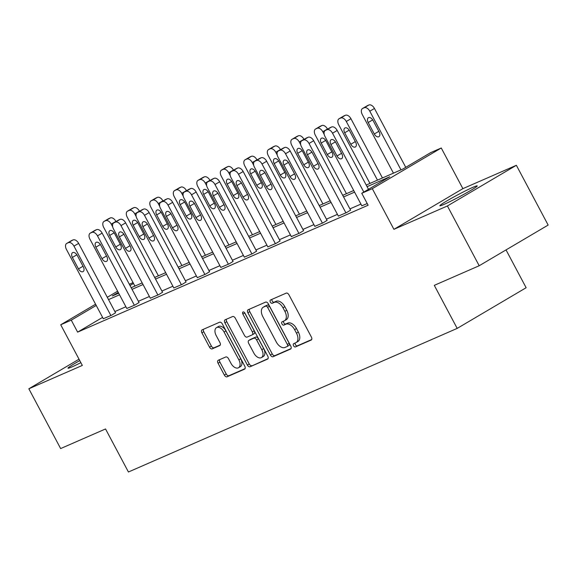 <?xml version="1.0" encoding="UTF-8"?>
<svg xmlns="http://www.w3.org/2000/svg" width="577" height="577" viewBox="0 0 577 577"><rect width="100%" height="100%" fill="white"/><g stroke="black" fill="none" stroke-linecap="round" stroke-linejoin="round"><path stroke-width="0.87" d="M293.549 345.738A1.861 1.125 -120.5 0 0 295.46 346.928L311.169 340.069A2.661 1.608 -120.5 0 0 311.277 340.012A2.661 1.608 -120.5 0 0 311.4 337.076L288.94 294.825A2.661 1.608 -120.5 0 0 286.214 293.123L270.498 299.99A1.861 1.125 -120.5 0 0 270.425 300.026A1.861 1.125 -120.5 0 0 270.332 302.081A1.861 1.125 -120.5 0 0 272.243 303.271L274.277 302.384A8.518 5.143 -120.5 0 1 283.004 307.829L284.879 311.349A8.518 5.143 -120.5 0 1 284.475 320.754A8.518 5.143 -120.5 0 1 284.136 320.927L282.103 321.815A1.861 1.125 -120.5 0 0 282.03 321.851A1.861 1.125 -120.5 0 0 281.944 323.913A1.861 1.125 -120.5 0 0 283.848 325.103L285.882 324.216A8.518 5.143 -120.5 0 1 294.609 329.655L296.484 333.181A8.518 5.143 -120.5 0 1 296.08 342.587A8.518 5.143 -120.5 0 1 295.741 342.76L293.707 343.647A1.861 1.125 -120.5 0 0 293.635 343.683A1.861 1.125 -120.5 0 0 293.549 345.738M295.164 343.012A1.861 1.125 -120.5 0 0 295.41 344.642A1.861 1.125 -120.5 0 0 297.321 345.832L311.688 339.557M271.955 299.348A1.861 1.125 -120.5 0 0 272.2 300.985A1.861 1.125 -120.5 0 0 274.111 302.175L276.138 301.288L274.277 302.384M283.559 321.18A1.861 1.125 -120.5 0 0 283.805 322.81A1.861 1.125 -120.5 0 0 285.716 324L287.75 323.113L285.882 324.216M79.777 360.603A21.161 1.233 -28 0 0 67.999 368.184A21.161 1.233 -28 0 0 72.147 366.821A21.161 1.233 -28 0 0 80.867 362.652M443.994 204.402A21.161 1.233 -28 0 0 465.033 193.692A21.161 1.233 -28 0 0 477.215 185.895A21.161 1.233 -28 0 0 473.068 187.251A21.161 1.233 -28 0 0 452.022 197.961A21.161 1.233 -28 0 0 439.847 205.758A21.161 1.233 -28 0 0 443.994 204.402M218.294 360.243A2.661 1.608 -120.5 0 0 218.193 360.3A2.661 1.608 -120.5 0 0 218.063 363.236L224.366 375.093A2.661 1.608 -120.5 0 0 227.093 376.788L244.547 369.172A2.661 1.608 -120.5 0 0 244.648 369.114A2.661 1.608 -120.5 0 0 244.778 366.179L222.311 323.928A2.661 1.608 -120.5 0 0 219.585 322.226L202.138 329.849A2.661 1.608 -120.5 0 0 202.029 329.9A2.661 1.608 -120.5 0 0 201.907 332.842L209.516 347.159A2.661 1.608 -120.5 0 0 212.242 348.861L219.714 345.594A2.661 1.608 -120.5 0 0 219.815 345.544A2.661 1.608 -120.5 0 0 219.945 342.601L216.166 335.504A7.126 4.299 -120.5 0 1 216.505 327.642A7.126 4.299 -120.5 0 1 224.078 332.049L238.871 359.86A7.126 4.299 -120.5 0 1 238.532 367.729A7.126 4.299 -120.5 0 1 230.959 363.315L228.492 358.685A2.661 1.608 -120.5 0 0 225.766 356.983L218.294 360.243M102.583 317.393L77.628 332.121L71.267 320.163L60.722 324.772L95.573 304.209M479.191 265.745L447.406 205.967L516.365 165.289L548.15 225.066L479.191 265.745L434.293 285.355L457.179 328.4L128.426 472L105.533 428.956L60.635 448.567L28.85 388.783L82.338 365.421L60.722 324.772M516.365 165.289L462.877 188.65L393.918 229.329L447.406 205.967M393.918 229.329L372.302 188.672L361.757 193.281L389.713 176.793L367.08 186.674M77.628 332.121L368.112 205.239L361.757 193.281M270.361 354.999A2.661 1.608 -120.5 0 0 273.087 356.701L290.541 349.078A2.661 1.608 -120.5 0 0 290.642 349.027A2.661 1.608 -120.5 0 0 290.772 346.085L268.305 303.834A2.661 1.608 -120.5 0 0 265.579 302.132L248.132 309.755A2.661 1.608 -120.5 0 0 248.023 309.813A2.661 1.608 -120.5 0 0 247.901 312.748L270.361 354.999L272.229 353.903A2.661 1.608 -120.5 0 0 274.955 355.605L291.06 348.566M267.54 359.125L250.093 366.748A2.661 1.608 -120.5 0 1 247.367 365.046L224.9 322.795A2.661 1.608 -120.5 0 1 225.023 319.853A2.661 1.608 -120.5 0 1 225.131 319.802L232.603 316.542A2.661 1.608 -120.5 0 1 235.329 318.244L244.439 335.374A2.661 1.608 -120.5 0 0 247.165 337.076L252.12 334.912A2.661 1.608 -120.5 0 0 252.221 334.862A2.661 1.608 -120.5 0 0 252.351 331.919L242.867 314.083A1.861 1.125 -120.5 0 1 242.953 312.02A1.861 1.125 -120.5 0 1 244.936 313.174L267.771 356.132A2.661 1.608 -120.5 0 1 267.649 359.067A2.661 1.608 -120.5 0 1 267.54 359.125L267.742 359.002M79.02 359.19L28.85 388.783M457.179 328.4L526.137 287.728L506.036 249.913M360.935 204.092L349.929 208.903M337.43 214.363L326.423 219.166M313.924 224.626L302.925 229.43M290.419 234.897L279.419 239.7M266.92 245.16L255.914 249.964M243.415 255.423L232.408 260.234M219.909 265.694L208.903 270.498M196.404 275.957L185.405 280.768M172.898 286.228L161.899 291.032M149.4 296.491L138.393 301.295M125.894 306.755L114.888 311.566M361.844 205.801L367.224 203.558M338.338 216.065L346.669 212.538L350.578 210.115M314.833 226.335L323.163 222.801L327.072 220.385M291.327 236.599L299.665 233.072L303.567 230.649M267.822 246.869L276.159 243.335L280.061 240.912M244.323 257.133L252.654 253.599L256.563 251.183M220.818 267.396L229.148 263.869L233.058 261.446M197.312 277.667L205.643 274.133L209.552 271.717M173.807 287.93L182.144 284.403L186.046 281.98M150.301 298.201L158.639 294.667L162.541 292.25M126.803 308.464L135.133 304.93L139.035 302.514M103.297 318.735L111.628 315.201L115.537 312.777M129.349 284.288L133.056 282.615M366.215 185.058L402.76 169.097L430.716 152.602L441.261 148L372.302 188.672M462.877 188.65L441.261 148M107.3 297.292L117.621 291.205M96.229 305.442L71.267 320.163M354.574 192.141L343.575 196.945M331.075 202.404L320.069 207.208M307.57 212.668L296.564 217.479M284.064 222.938L273.058 227.742M260.559 233.202L249.56 238.012M237.053 243.472L226.054 248.276M213.555 253.736L202.549 258.539M190.049 263.999L179.043 268.81M166.544 274.27L155.538 279.073M143.038 284.533L132.032 289.344M119.533 294.804L108.534 299.607M118.278 292.431L112.27 295.979L118.674 293.181M131.174 287.721L142.18 282.918M154.679 277.458L165.678 272.647M178.185 267.187L189.184 262.384M201.683 256.924L212.689 252.113M225.189 246.653L236.195 241.85M248.694 236.39L259.7 231.579M272.2 226.119L283.199 221.316M295.705 215.856L306.704 211.052M319.204 205.592L330.21 200.782M342.709 195.322L353.715 190.518M133.503 283.451L130.005 285.514M297.609 341.656A8.518 5.143 -120.5 0 0 297.941 341.483A8.518 5.143 -120.5 0 0 298.345 332.078L296.484 333.181M287.75 323.113A8.518 5.143 -120.5 0 1 296.477 328.558L298.345 332.078M285.997 319.831A8.518 5.143 -120.5 0 0 286.336 319.658A8.518 5.143 -120.5 0 0 286.74 310.253L284.879 311.349M276.138 301.288A8.518 5.143 -120.5 0 1 284.865 306.726L286.74 310.253M249.473 309.171A2.661 1.608 -120.5 0 0 249.762 311.652L272.229 353.903M287.166 346.503A1.861 1.125 -120.5 0 0 287.238 346.467A1.861 1.125 -120.5 0 0 287.324 344.411L267.605 307.325A1.861 1.125 -120.5 0 0 265.701 306.135L263.552 307.065A8.518 5.143 -120.5 0 0 263.22 307.238A8.518 5.143 -120.5 0 0 262.816 316.643L276.296 341.995A8.518 5.143 -120.5 0 0 285.024 347.441L287.166 346.503M287.31 346.416L289.027 345.407A1.861 1.125 -120.5 0 0 289.106 345.363A1.861 1.125 -120.5 0 0 289.192 343.308L287.324 344.411M263.22 307.238L265.081 306.142A8.518 5.143 -120.5 0 1 265.42 305.969L267.562 305.031A1.861 1.125 -120.5 0 1 269.473 306.221L289.192 343.308M268.06 358.613L250.093 366.748M226.48 319.211A2.661 1.608 -120.5 0 0 226.761 321.699L249.228 363.943A2.661 1.608 -120.5 0 0 251.954 365.645M252.322 334.797L253.981 333.816A2.661 1.608 -120.5 0 0 254.089 333.758A2.661 1.608 -120.5 0 0 254.212 330.823L244.727 312.979L242.867 314.083M253.894 353.153A7.126 4.299 -120.5 0 0 261.468 357.567A7.126 4.299 -120.5 0 0 261.807 349.698L256.592 339.903A2.661 1.608 -120.5 0 0 253.866 338.201L248.911 340.365A2.661 1.608 -120.5 0 0 248.81 340.416A2.661 1.608 -120.5 0 0 248.68 343.358L253.894 353.153M261.468 357.567L263.328 356.463A7.126 4.299 -120.5 0 0 263.667 348.602L261.807 349.698M250.569 339.384A2.661 1.608 -120.5 0 1 250.67 339.319A2.661 1.608 -120.5 0 1 250.779 339.262L255.726 337.098A2.661 1.608 -120.5 0 1 258.46 338.8L263.667 348.602M238.532 367.729L240.393 366.626A7.126 4.299 -120.5 0 0 240.732 358.764L238.871 359.86M216.505 327.642L218.366 326.539A7.126 4.299 -120.5 0 1 225.946 330.946L240.732 358.764M203.479 329.258A2.661 1.608 -120.5 0 0 203.768 331.739L211.377 346.056A2.661 1.608 -120.5 0 0 214.11 347.758L220.226 345.089M219.642 359.659A2.661 1.608 -120.5 0 0 219.931 362.14L226.234 373.99A2.661 1.608 -120.5 0 0 228.961 375.692L245.066 368.66M405.754 167.33L374.459 108.469A5.424 3.274 59.5 0 0 368.898 105L367.39 105.656A5.424 3.274 59.5 0 0 367.181 105.764A5.424 3.274 59.5 0 0 366.979 105.901M393.449 173.158L362.262 114.506A5.424 3.274 -120.5 0 1 362.522 108.512A5.424 3.274 -120.5 0 1 362.731 108.404L364.238 107.748A5.424 3.274 -120.5 0 1 369.799 111.217L400.986 169.869M368.198 122.519L374.3 134.001A4.342 2.618 -120.5 0 0 378.916 136.684A4.342 2.618 -120.5 0 0 379.125 131.895L373.016 120.413A4.342 2.618 -120.5 0 0 368.4 117.73A4.342 2.618 -120.5 0 0 368.198 122.519L372.699 119.865M361.887 205.888L324.988 136.489A5.424 3.274 -120.5 0 1 325.248 130.503A5.424 3.274 -120.5 0 1 325.457 130.395L326.964 129.738A5.424 3.274 -120.5 0 1 332.525 133.2L363.82 192.062M368.479 189.314L337.184 130.452L332.525 133.2M330.924 144.51A4.342 2.618 59.5 0 1 331.126 139.721A4.342 2.618 59.5 0 1 335.742 142.404L341.851 153.879A4.342 2.618 59.5 0 1 341.642 158.675A4.342 2.618 59.5 0 1 337.026 155.985L330.924 144.51L335.425 141.855M329.705 127.892A5.424 3.274 59.5 0 1 329.907 127.755A5.424 3.274 59.5 0 1 330.116 127.647L331.624 126.99A5.424 3.274 59.5 0 1 337.184 130.452M382.45 177.968L350.953 118.732A5.424 3.274 59.5 0 0 345.399 115.263L343.892 115.927A5.424 3.274 59.5 0 0 343.676 116.035A5.424 3.274 59.5 0 0 343.474 116.165M369.951 183.428L338.757 124.769A5.424 3.274 -120.5 0 1 339.016 118.783A5.424 3.274 -120.5 0 1 339.233 118.674L340.74 118.011A5.424 3.274 -120.5 0 1 346.294 121.48L377.481 180.132M344.693 132.789L350.794 144.264A4.342 2.618 -120.5 0 0 355.41 146.955A4.342 2.618 -120.5 0 0 355.62 142.158L349.518 130.683A4.342 2.618 -120.5 0 0 344.902 127.993A4.342 2.618 -120.5 0 0 344.693 132.789L349.193 130.135M327.534 129.154L327.447 128.996A5.424 3.274 59.5 0 0 321.894 125.534L320.386 126.19A5.424 3.274 59.5 0 0 320.17 126.298A5.424 3.274 59.5 0 0 319.975 126.435M346.445 193.692L315.258 135.04A5.424 3.274 -120.5 0 1 315.511 129.046A5.424 3.274 -120.5 0 1 315.727 128.938L317.235 128.282A5.424 3.274 -120.5 0 1 322.788 131.744L324.216 134.427M321.187 143.053L327.289 154.535A4.342 2.618 -120.5 0 0 331.905 157.218A4.342 2.618 -120.5 0 0 332.114 152.429L326.012 140.947A4.342 2.618 -120.5 0 0 321.396 138.264A4.342 2.618 -120.5 0 0 321.187 143.053L325.688 140.399M338.382 216.159L301.482 146.76A5.424 3.274 -120.5 0 1 301.742 140.766A5.424 3.274 -120.5 0 1 301.959 140.658L303.466 140.002A5.424 3.274 -120.5 0 1 309.02 143.471L345.919 212.863M350.621 210.201L313.679 140.723L309.02 143.471M307.418 154.773A4.342 2.618 59.5 0 1 307.628 149.984A4.342 2.618 59.5 0 1 312.244 152.667L318.345 164.149A4.342 2.618 59.5 0 1 318.136 168.938A4.342 2.618 59.5 0 1 313.52 166.255L307.418 154.773L311.919 152.119M306.199 138.155A5.424 3.274 59.5 0 1 306.401 138.018A5.424 3.274 59.5 0 1 306.618 137.91L308.125 137.254A5.424 3.274 59.5 0 1 313.679 140.723M314.883 226.422L277.984 157.023A5.424 3.274 -120.5 0 1 278.237 151.037A5.424 3.274 -120.5 0 1 278.453 150.929L279.96 150.265A5.424 3.274 -120.5 0 1 285.514 153.734L322.413 223.133M327.116 220.472L290.173 150.986L285.514 153.734M283.913 165.044A4.342 2.618 59.5 0 1 284.122 160.247A4.342 2.618 59.5 0 1 288.738 162.938L294.84 174.413A4.342 2.618 59.5 0 1 294.631 179.209A4.342 2.618 59.5 0 1 290.015 176.519L283.913 165.044L288.413 162.389M282.701 148.419A5.424 3.274 59.5 0 1 282.896 148.289A5.424 3.274 59.5 0 1 283.112 148.181L284.62 147.517A5.424 3.274 59.5 0 1 290.173 150.986M304.029 139.425L303.942 139.266A5.424 3.274 59.5 0 0 298.388 135.797L296.881 136.453A5.424 3.274 59.5 0 0 296.665 136.569A5.424 3.274 59.5 0 0 296.47 136.699M322.94 203.962L291.753 145.303A5.424 3.274 -120.5 0 1 292.005 139.317A5.424 3.274 -120.5 0 1 292.222 139.208L293.729 138.545A5.424 3.274 -120.5 0 1 299.283 142.014L300.711 144.697M297.682 153.323L303.79 164.798A4.342 2.618 -120.5 0 0 308.406 167.481A4.342 2.618 -120.5 0 0 308.608 162.692L302.507 151.217A4.342 2.618 -120.5 0 0 297.891 148.527A4.342 2.618 -120.5 0 0 297.682 153.323L302.182 150.669M280.523 149.688L280.436 149.53A5.424 3.274 59.5 0 0 274.883 146.068L273.375 146.724A5.424 3.274 59.5 0 0 273.166 146.832A5.424 3.274 59.5 0 0 272.964 146.969M299.434 214.226L268.247 155.574A5.424 3.274 -120.5 0 1 268.507 149.58A5.424 3.274 -120.5 0 1 268.716 149.472L270.224 148.816A5.424 3.274 -120.5 0 1 275.777 152.278L277.205 154.961M274.183 163.587L280.285 175.062A4.342 2.618 -120.5 0 0 284.901 177.752A4.342 2.618 -120.5 0 0 285.103 172.956L279.001 161.481A4.342 2.618 -120.5 0 0 274.385 158.798A4.342 2.618 -120.5 0 0 274.183 163.587L278.677 160.933M257.017 159.952L256.938 159.8A5.424 3.274 59.5 0 0 251.377 156.331L249.87 156.987A5.424 3.274 59.5 0 0 249.661 157.095A5.424 3.274 59.5 0 0 249.459 157.232M275.929 224.489L244.742 165.837A5.424 3.274 -120.5 0 1 245.001 159.851A5.424 3.274 -120.5 0 1 245.211 159.735L246.718 159.079A5.424 3.274 -120.5 0 1 252.279 162.548L253.7 165.231M250.678 173.85L256.779 185.332A4.342 2.618 -120.5 0 0 261.395 188.015A4.342 2.618 -120.5 0 0 261.597 183.226L255.496 171.744A4.342 2.618 -120.5 0 0 250.88 169.061A4.342 2.618 -120.5 0 0 250.678 173.85L255.178 171.203M291.378 236.685L254.479 167.294A5.424 3.274 -120.5 0 1 254.731 161.3A5.424 3.274 -120.5 0 1 254.947 161.192L256.455 160.536A5.424 3.274 -120.5 0 1 262.008 164.005L298.908 233.397M303.617 230.735L266.668 161.25L262.008 164.005M260.407 175.307A4.342 2.618 59.5 0 1 260.616 170.518A4.342 2.618 59.5 0 1 265.232 173.201L271.334 184.683A4.342 2.618 59.5 0 1 271.132 189.472A4.342 2.618 59.5 0 1 266.516 186.789L260.407 175.307L264.908 172.653M259.196 158.689A5.424 3.274 59.5 0 1 259.39 158.552A5.424 3.274 59.5 0 1 259.607 158.444L261.114 157.788A5.424 3.274 59.5 0 1 266.668 161.25M267.872 246.956L230.973 177.557A5.424 3.274 -120.5 0 1 231.233 171.571A5.424 3.274 -120.5 0 1 231.442 171.463L232.949 170.799A5.424 3.274 -120.5 0 1 238.503 174.268L275.402 243.667M280.112 241.006L243.162 171.52L238.503 174.268M236.909 185.578A4.342 2.618 59.5 0 1 237.111 180.781A4.342 2.618 59.5 0 1 241.727 183.472L247.829 194.947A4.342 2.618 59.5 0 1 247.627 199.736A4.342 2.618 59.5 0 1 243.011 197.053L236.909 185.578L241.402 182.923M235.69 168.953A5.424 3.274 59.5 0 1 235.892 168.823A5.424 3.274 59.5 0 1 236.101 168.708L237.609 168.051A5.424 3.274 59.5 0 1 243.162 171.52M244.367 257.219L207.468 187.828A5.424 3.274 -120.5 0 1 207.727 181.834A5.424 3.274 -120.5 0 1 207.936 181.726L209.444 181.07A5.424 3.274 -120.5 0 1 215.005 184.532L251.904 253.93M256.606 251.269L219.664 181.784L215.005 184.532M213.403 195.841A4.342 2.618 59.5 0 1 213.605 191.052A4.342 2.618 59.5 0 1 218.221 193.735L224.323 205.21A4.342 2.618 59.5 0 1 224.121 210.006A4.342 2.618 59.5 0 1 219.505 207.316L213.403 195.841L217.904 193.187M212.185 179.223A5.424 3.274 59.5 0 1 212.386 179.086A5.424 3.274 59.5 0 1 212.596 178.978L214.103 178.322A5.424 3.274 59.5 0 1 219.664 181.784M220.861 267.49L183.962 198.091A5.424 3.274 -120.5 0 1 184.222 192.105A5.424 3.274 -120.5 0 1 184.438 191.99L185.938 191.333A5.424 3.274 -120.5 0 1 191.499 194.802L228.398 264.194M233.101 261.532L196.158 192.054L191.499 194.802M189.898 206.104A4.342 2.618 59.5 0 1 190.1 201.315A4.342 2.618 59.5 0 1 194.716 203.998L200.825 215.481A4.342 2.618 59.5 0 1 200.616 220.27A4.342 2.618 59.5 0 1 196 217.587L189.898 206.104L194.399 203.457M188.679 189.487A5.424 3.274 59.5 0 1 188.881 189.35A5.424 3.274 59.5 0 1 189.097 189.242L190.598 188.585A5.424 3.274 59.5 0 1 196.158 192.054M197.356 277.753L160.464 208.355A5.424 3.274 -120.5 0 1 160.716 202.368A5.424 3.274 -120.5 0 1 160.933 202.26L162.44 201.604A5.424 3.274 -120.5 0 1 167.994 205.066L204.893 274.464M209.595 271.803L172.653 202.318L167.994 205.066M166.392 216.375A4.342 2.618 59.5 0 1 166.602 211.586A4.342 2.618 59.5 0 1 171.218 214.269L177.319 225.744A4.342 2.618 59.5 0 1 177.11 230.54A4.342 2.618 59.5 0 1 172.494 227.85L166.392 216.375L170.893 213.721M165.181 199.757A5.424 3.274 59.5 0 1 165.375 199.62A5.424 3.274 59.5 0 1 165.592 199.512L167.099 198.849A5.424 3.274 59.5 0 1 172.653 202.318M173.857 288.017L136.958 218.625A5.424 3.274 -120.5 0 1 137.211 212.632A5.424 3.274 -120.5 0 1 137.427 212.524L138.934 211.867A5.424 3.274 -120.5 0 1 144.488 215.336L181.387 284.728M186.097 282.066L149.147 212.588L144.488 215.336M142.887 226.638A4.342 2.618 59.5 0 1 143.096 221.849A4.342 2.618 59.5 0 1 147.712 224.532L153.814 236.015A4.342 2.618 59.5 0 1 153.612 240.804A4.342 2.618 59.5 0 1 148.996 238.121L142.887 226.638L147.387 223.984M141.675 210.021A5.424 3.274 59.5 0 1 141.87 209.884A5.424 3.274 59.5 0 1 142.086 209.776L143.594 209.119A5.424 3.274 59.5 0 1 149.147 212.588M233.512 170.222L233.433 170.064A5.424 3.274 59.5 0 0 227.872 166.594L226.372 167.258A5.424 3.274 59.5 0 0 226.155 167.366A5.424 3.274 59.5 0 0 225.953 167.496M252.423 234.76L221.236 176.1A5.424 3.274 -120.5 0 1 221.496 170.114A5.424 3.274 -120.5 0 1 221.712 170.006L223.212 169.35A5.424 3.274 -120.5 0 1 228.773 172.811L230.201 175.495M227.172 184.121L233.274 195.596A4.342 2.618 -120.5 0 0 237.89 198.286A4.342 2.618 -120.5 0 0 238.099 193.49L231.99 182.015A4.342 2.618 -120.5 0 0 227.374 179.324A4.342 2.618 -120.5 0 0 227.172 184.121L231.673 181.466M210.014 180.486L209.927 180.334A5.424 3.274 59.5 0 0 204.373 176.865L202.866 177.521A5.424 3.274 59.5 0 0 202.65 177.629A5.424 3.274 59.5 0 0 202.455 177.766M228.925 245.023L197.738 186.371A5.424 3.274 -120.5 0 1 197.99 180.377A5.424 3.274 -120.5 0 1 198.207 180.269L199.714 179.613A5.424 3.274 -120.5 0 1 205.268 183.082L206.696 185.758M203.667 194.384L209.768 205.866A4.342 2.618 -120.5 0 0 214.384 208.549A4.342 2.618 -120.5 0 0 214.594 203.76L208.492 192.278A4.342 2.618 -120.5 0 0 203.876 189.595A4.342 2.618 -120.5 0 0 203.667 194.384L208.167 191.73M186.508 190.756L186.421 190.598A5.424 3.274 59.5 0 0 180.868 187.128L179.36 187.792A5.424 3.274 59.5 0 0 179.144 187.9A5.424 3.274 59.5 0 0 178.949 188.03M205.419 255.294L174.232 196.634A5.424 3.274 -120.5 0 1 174.485 190.648A5.424 3.274 -120.5 0 1 174.701 190.54L176.209 189.876A5.424 3.274 -120.5 0 1 181.762 193.345L183.19 196.029M180.161 204.655L186.27 216.13A4.342 2.618 -120.5 0 0 190.886 218.82A4.342 2.618 -120.5 0 0 191.088 214.024L184.986 202.549A4.342 2.618 -120.5 0 0 180.37 199.858A4.342 2.618 -120.5 0 0 180.161 204.655L184.662 202M163.002 201.02L162.916 200.861A5.424 3.274 59.5 0 0 157.362 197.399L155.855 198.055A5.424 3.274 59.5 0 0 155.639 198.163A5.424 3.274 59.5 0 0 155.444 198.3M181.914 265.557L150.727 206.905A5.424 3.274 -120.5 0 1 150.979 200.911A5.424 3.274 -120.5 0 1 151.196 200.803L152.703 200.147A5.424 3.274 -120.5 0 1 158.257 203.609L159.685 206.292M156.663 214.918L162.764 226.4A4.342 2.618 -120.5 0 0 167.38 229.083A4.342 2.618 -120.5 0 0 167.582 224.294L161.481 212.812A4.342 2.618 -120.5 0 0 156.865 210.129A4.342 2.618 -120.5 0 0 156.663 214.918L161.156 212.264M150.352 298.287L113.453 228.889A5.424 3.274 -120.5 0 1 113.705 222.902A5.424 3.274 -120.5 0 1 113.921 222.794L115.429 222.131A5.424 3.274 -120.5 0 1 120.982 225.6L157.882 294.998M162.591 292.337L125.642 222.852L120.982 225.6M119.389 236.909A4.342 2.618 59.5 0 1 119.59 232.113A4.342 2.618 59.5 0 1 124.206 234.803L130.308 246.278A4.342 2.618 59.5 0 1 130.106 251.074A4.342 2.618 59.5 0 1 125.49 248.384L119.389 236.909L123.882 234.255M118.17 220.284A5.424 3.274 59.5 0 1 118.364 220.154A5.424 3.274 59.5 0 1 118.581 220.046L120.088 219.383A5.424 3.274 59.5 0 1 125.642 222.852M139.497 211.283L139.418 211.132A5.424 3.274 59.5 0 0 133.857 207.662L132.349 208.319A5.424 3.274 59.5 0 0 132.14 208.434A5.424 3.274 59.5 0 0 131.938 208.564M158.408 275.82L127.221 217.168A5.424 3.274 -120.5 0 1 127.481 211.182A5.424 3.274 -120.5 0 1 127.69 211.067L129.198 210.41A5.424 3.274 -120.5 0 1 134.758 213.879L136.179 216.563M133.157 225.189L139.259 236.664A4.342 2.618 -120.5 0 0 143.875 239.347A4.342 2.618 -120.5 0 0 144.077 234.558L137.975 223.083A4.342 2.618 -120.5 0 0 133.359 220.392A4.342 2.618 -120.5 0 0 133.157 225.189L137.651 222.534M126.846 308.551L89.947 239.159A5.424 3.274 -120.5 0 1 90.207 233.166A5.424 3.274 -120.5 0 1 90.416 233.058L91.923 232.401A5.424 3.274 -120.5 0 1 97.484 235.863L134.376 305.262M139.086 302.6L102.143 233.115L97.484 235.863M95.883 247.172A4.342 2.618 59.5 0 1 96.085 242.383A4.342 2.618 59.5 0 1 100.701 245.066L106.803 256.549A4.342 2.618 59.5 0 1 106.601 261.338A4.342 2.618 59.5 0 1 101.985 258.655L95.883 247.172L100.376 244.518M94.664 230.555A5.424 3.274 59.5 0 1 94.866 230.418A5.424 3.274 59.5 0 1 95.075 230.31L96.583 229.653A5.424 3.274 59.5 0 1 102.143 233.115M115.991 221.554L115.912 221.395A5.424 3.274 59.5 0 0 110.351 217.933L108.851 218.589A5.424 3.274 59.5 0 0 108.635 218.697A5.424 3.274 59.5 0 0 108.433 218.834M134.903 286.091L103.716 227.432A5.424 3.274 -120.5 0 1 103.975 221.445A5.424 3.274 -120.5 0 1 104.192 221.337L105.692 220.681A5.424 3.274 -120.5 0 1 111.253 224.143L112.674 226.826M109.652 235.452L115.753 246.927A4.342 2.618 -120.5 0 0 120.369 249.617A4.342 2.618 -120.5 0 0 120.579 244.821L114.47 233.346A4.342 2.618 -120.5 0 0 109.854 230.663A4.342 2.618 -120.5 0 0 109.652 235.452L114.152 232.798M103.341 318.821L66.442 249.423A5.424 3.274 -120.5 0 1 66.701 243.436A5.424 3.274 -120.5 0 1 66.918 243.321L68.418 242.665A5.424 3.274 -120.5 0 1 73.979 246.134L110.878 315.525M115.58 312.871L78.638 243.386L73.979 246.134M72.377 257.443A4.342 2.618 59.5 0 1 72.579 252.647A4.342 2.618 59.5 0 1 77.195 255.337L83.304 266.812A4.342 2.618 59.5 0 1 83.095 271.601A4.342 2.618 59.5 0 1 78.479 268.918L72.377 257.443L76.878 254.789M71.159 240.818A5.424 3.274 59.5 0 1 71.36 240.688A5.424 3.274 59.5 0 1 71.577 240.573L73.077 239.917A5.424 3.274 59.5 0 1 78.638 243.386M297.321 345.832L295.46 346.928M274.111 302.175L272.243 303.271M285.716 324L283.848 325.103M296.477 328.558L294.609 329.655M284.865 306.726L283.004 307.829M249.762 311.652L247.901 312.748M274.955 355.605L273.087 356.701M269.473 306.221L267.605 307.325M267.562 305.031L265.701 306.135M265.42 305.969L263.552 307.065M249.228 363.943L247.367 365.046M226.761 321.699L224.9 322.795M254.212 330.823L252.351 331.919M258.46 338.8L256.592 339.903M255.726 337.098L253.866 338.201M250.779 339.262L248.911 340.365M225.946 330.946L224.078 332.049M214.11 347.758L212.242 348.861M211.377 346.056L209.516 347.159M203.768 331.739L201.907 332.842M228.961 375.692L227.093 376.788M226.234 373.99L224.366 375.093M219.931 362.14L218.063 363.236M369.799 111.217L374.459 108.469M364.238 107.748L368.898 105M362.731 108.404L367.39 105.656M378.822 131.332L374.3 134.001M330.116 127.647L325.457 130.395M331.624 126.99L326.964 129.738M337.026 155.985L341.548 153.316M346.294 121.48L350.953 118.732M340.74 118.011L345.399 115.263M339.233 118.674L343.892 115.927M355.317 141.596L350.794 144.264M322.788 131.744L327.447 128.996M317.235 128.282L321.894 125.534M315.727 128.938L320.386 126.19M331.818 151.866L327.289 154.535M306.618 137.91L301.959 140.658M308.125 137.254L303.466 140.002M313.52 166.255L318.042 163.587M283.112 148.181L278.453 150.929M284.62 147.517L279.96 150.265M290.015 176.519L294.544 173.85M299.283 142.014L303.942 139.266M293.729 138.545L298.388 135.797M292.222 139.208L296.881 136.453M308.313 162.13L303.79 164.798M275.777 152.278L280.436 149.53M270.224 148.816L274.883 146.068M268.716 149.472L273.375 146.724M284.807 172.4L280.285 175.062M252.279 162.548L256.938 159.8M246.718 159.079L251.377 156.331M245.211 159.735L249.87 156.987M261.302 182.664L256.779 185.332M259.607 158.444L254.947 161.192M261.114 157.788L256.455 160.536M266.516 186.789L271.039 184.121M236.101 168.708L231.442 171.463M237.609 168.051L232.949 170.799M243.011 197.053L247.533 194.384M212.596 178.978L207.936 181.726M214.103 178.322L209.444 181.07M219.505 207.316L224.027 204.655M189.097 189.242L184.438 191.99M190.598 188.585L185.938 191.333M196 217.587L200.522 214.918M165.592 199.512L160.933 202.26M167.099 198.849L162.44 201.604M172.494 227.85L177.016 225.181M142.086 209.776L137.427 212.524M143.594 209.119L138.934 211.867M148.996 238.121L153.518 235.452M228.773 172.811L233.433 170.064M223.212 169.35L227.872 166.594M221.712 170.006L226.372 167.258M237.796 192.927L233.274 195.596M205.268 183.082L209.927 180.334M199.714 179.613L204.373 176.865M198.207 180.269L202.866 177.521M214.291 203.198L209.768 205.866M181.762 193.345L186.421 190.598M176.209 189.876L180.868 187.128M174.701 190.54L179.36 187.792M190.792 213.461L186.27 216.13M158.257 203.609L162.916 200.861M152.703 200.147L157.362 197.399M151.196 200.803L155.855 198.055M167.287 223.732L162.764 226.4M118.581 220.046L113.921 222.794M120.088 219.383L115.429 222.131M125.49 248.384L130.013 245.715M134.758 213.879L139.418 211.132M129.198 210.41L133.857 207.662M127.69 211.067L132.349 208.319M143.781 233.995L139.259 236.664M95.075 230.31L90.416 233.058M96.583 229.653L91.923 232.401M101.985 258.655L106.507 255.986M111.253 224.143L115.912 221.395M105.692 220.681L110.351 217.933M104.192 221.337L108.851 218.589M120.276 244.259L115.753 246.927M71.577 240.573L66.918 243.321M73.077 239.917L68.418 242.665M78.479 268.918L83.001 266.249M297.941 341.483L296.08 342.587M286.336 319.658L284.475 320.754M289.106 345.363L287.238 346.467M254.089 333.758L252.221 334.862M250.67 339.319L248.81 340.416M362.522 108.512L367.181 105.764M329.907 127.755L325.248 130.503M339.016 118.783L343.676 116.035M315.511 129.046L320.17 126.298M306.401 138.018L301.742 140.766M282.896 148.289L278.237 151.037M292.005 139.317L296.665 136.569M268.507 149.58L273.166 146.832M245.001 159.851L249.661 157.095M259.39 158.552L254.731 161.3M235.892 168.823L231.233 171.571M212.386 179.086L207.727 181.834M188.881 189.35L184.222 192.105M165.375 199.62L160.716 202.368M141.87 209.884L137.211 212.632M221.496 170.114L226.155 167.366M197.99 180.377L202.65 177.629M174.485 190.648L179.144 187.9M150.979 200.911L155.639 198.163M118.364 220.154L113.705 222.902M127.481 211.182L132.14 208.434M94.866 230.418L90.207 233.166M103.975 221.445L108.635 218.697M71.36 240.688L66.701 243.436"/></g></svg>

